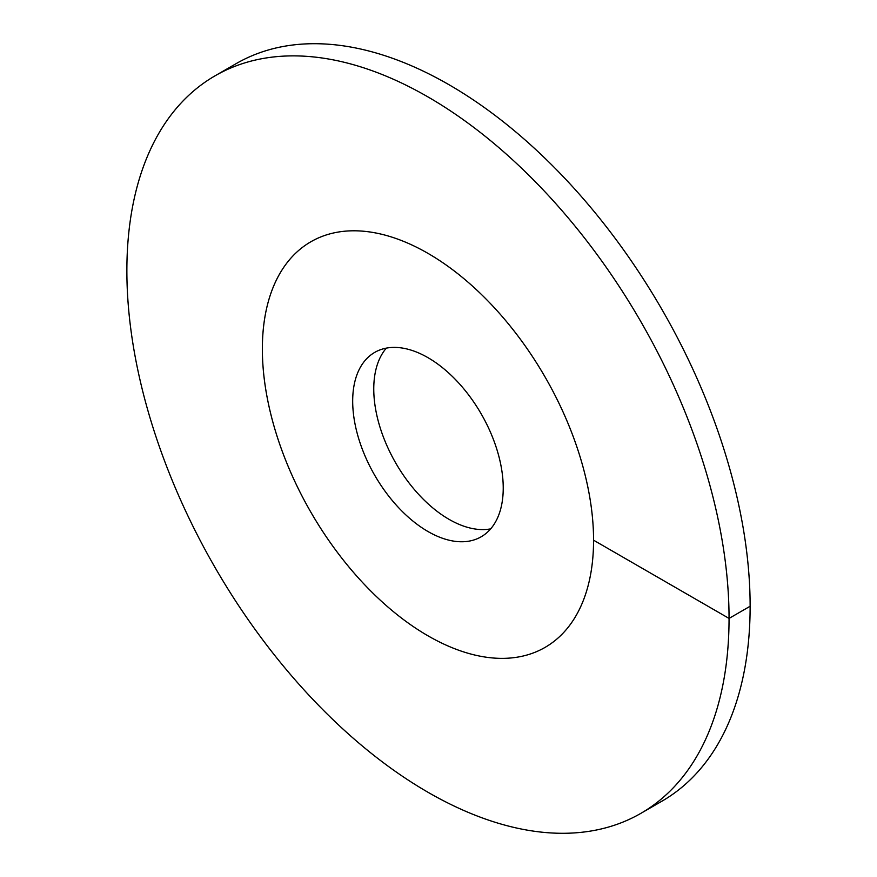 <?xml version="1.0" encoding="UTF-8"?>
<svg xmlns="http://www.w3.org/2000/svg" width="877" height="877" viewBox="0 0 877 877"><rect width="100%" height="100%" fill="white"/><g stroke="black" fill="none" stroke-linecap="round" stroke-linejoin="round"><path stroke-width="1.32" d="M427.965 635.803A234.192 135.211 -120 0 0 545.055 647.401A234.192 135.211 -120 0 0 580.958 459.734A234.192 135.211 -120 0 0 427.965 253.365A234.192 135.211 60 0 0 310.864 241.767A234.192 135.211 -120 0 0 262.366 348.98A234.192 135.211 60 0 0 364.591 584.663A234.192 135.211 60 0 0 545.055 647.401A234.192 135.211 60 0 0 593.565 540.188A234.192 135.211 -120 0 0 491.339 304.505A234.192 135.211 -120 0 0 310.864 241.767A234.192 135.211 60 0 0 274.961 429.434A234.192 135.211 60 0 0 427.965 635.803M427.965 531.506A106.457 61.456 60 0 1 358.419 437.7A106.457 61.456 60 0 1 374.731 352.39A106.457 61.456 60 0 1 427.965 357.663A106.457 61.456 -120 0 1 497.5 451.469A106.457 61.456 -120 0 1 481.188 536.779A106.457 61.456 -120 0 1 427.965 531.506M386.329 348.136A106.457 61.456 60 0 0 382.701 435.2A106.457 61.456 60 0 0 449.035 519.337A106.457 61.456 -120 0 0 490.671 528.864M593.565 540.188L729.05 618.417A425.805 245.845 -120 0 0 543.181 189.903A425.805 245.845 -120 0 0 215.062 75.817A425.805 245.845 -120 0 0 126.869 270.752A425.805 245.845 60 0 0 312.738 699.265A425.805 245.845 60 0 0 640.868 813.352A425.805 245.845 60 0 0 729.05 618.417L750.131 606.248A425.805 245.845 -120 0 0 564.262 177.735A425.805 245.845 -120 0 0 236.132 63.648L215.062 75.817M750.131 606.248A425.805 245.845 60 0 1 661.938 801.183L640.868 813.352"/></g></svg>
